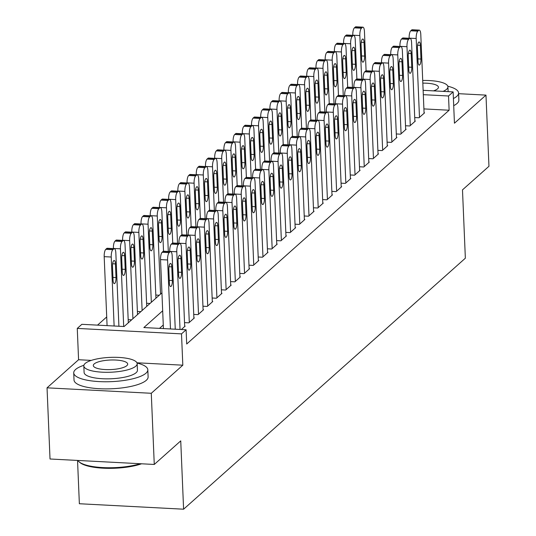 <?xml version="1.0" encoding="UTF-8"?>
<svg xmlns="http://www.w3.org/2000/svg" width="536" height="536" viewBox="0 0 536 536"><rect width="100%" height="100%" fill="white"/><g stroke="black" fill="none" stroke-linecap="round" stroke-linejoin="round"><path stroke-width="0.8" d="M77.546 460.437L79.362 503.74L183.6 509.2L465.355 258.198L462.488 189.871L488.959 166.287L485.978 95.113L458.608 93.686M183.6 509.2L180.739 440.873L154.268 464.457L50.022 458.997L47.041 387.83L151.279 393.283L182.816 365.19L181.503 333.874L77.264 328.414L81.867 324.314L124.124 326.525L161.926 292.85M91.267 360.4L78.578 359.73L47.041 387.83M78.578 359.73L77.264 328.414M106.718 316.944L97.525 325.138M154.268 464.457L151.279 393.283M414.723 117.552L419.025 117.773L424.552 112.855L424.077 112.828M405.511 125.752L409.819 125.973L415.346 121.056L414.864 121.029M396.305 133.953L400.613 134.181L406.134 129.256L405.658 129.23M387.099 142.154L391.407 142.382L396.928 137.457L396.452 137.437M377.887 150.361L382.195 150.583L387.722 145.665L387.247 145.638M368.681 158.562L372.989 158.79L378.517 153.866L378.034 153.839M359.475 166.763L363.783 166.991L369.304 162.066L368.828 162.046M350.269 174.97L354.577 175.192L360.098 170.274L359.623 170.247M341.057 183.171L345.365 183.392L350.892 178.475L350.41 178.448M331.851 191.372L336.159 191.6L341.687 186.675L341.204 186.649M322.645 199.573L326.953 199.801L332.474 194.876L331.998 194.856M313.439 207.78L317.748 208.001L323.268 203.084L322.793 203.057M304.227 215.981L308.535 216.209L314.062 211.285L313.58 211.258M295.021 224.182L299.329 224.41L304.857 219.485L304.374 219.465M285.815 232.383L290.123 232.611L295.644 227.693L295.169 227.666M276.61 240.59L280.911 240.811L286.438 235.894L285.963 235.867M267.397 248.791L271.705 249.019L277.233 244.094L276.75 244.068M258.191 256.992L262.499 257.22L268.027 252.295L267.544 252.275M248.985 265.199L253.294 265.421L258.814 260.503L258.339 260.476M239.773 273.4L244.081 273.628L249.609 268.704L249.133 268.677M230.567 281.601L234.875 281.829L240.403 276.904L239.92 276.884M221.361 289.802L225.669 290.03L231.19 285.112L230.715 285.085M212.155 298.009L216.464 298.23L221.984 293.313L221.509 293.286M202.943 306.21L207.251 306.438L212.779 301.513L212.296 301.487M193.737 314.411L198.045 314.639L203.573 309.714L203.09 309.694M184.531 322.618L188.84 322.84L194.36 317.922L193.885 317.895M181.335 329.526L185.155 326.123L184.679 326.096M131.628 319.845L128.184 319.664M140.834 311.644L137.39 311.463M150.04 303.443L146.596 303.262M159.252 295.236L155.809 295.055M162.683 310.786L143.849 327.563L186.106 329.774L186.702 344.005L449.121 110.228L423.909 108.909M163.279 325.017L159.5 328.38M423.132 90.323L453.128 91.897L454.441 123.213L485.978 95.113M453.128 91.897L448.525 95.998L423.313 94.678M449.121 110.228L448.525 95.998M186.106 329.774L181.503 333.874M182.816 365.19L136.935 362.785M170.468 328.957L167.58 259.98A5.929 1.836 93 0 1 169.182 252.644L170.1 251.82A5.929 1.836 93 0 1 170.649 251.592A5.929 1.836 93 0 1 172.183 255.873L175.259 329.205M170.649 251.592L163.607 251.223A5.929 1.836 -87 0 0 163.058 251.451L162.14 252.275A5.929 1.836 -87 0 0 160.532 259.612L163.426 328.588M168.833 269.487A4.744 1.467 -87 0 1 170.555 263.437A4.744 1.467 -87 0 1 171.781 266.861L172.358 280.529A4.744 1.467 -87 0 1 170.636 286.579A4.744 1.467 -87 0 1 169.41 283.155L168.833 269.487M114.121 326.002L111.233 257.025A5.929 1.836 93 0 1 112.835 249.696L113.753 248.871A5.929 1.836 93 0 1 114.302 248.644A5.929 1.836 93 0 1 115.836 252.925L118.912 326.257M107.079 325.633L104.185 256.657A5.929 1.836 -87 0 1 105.793 249.327L106.711 248.503A5.929 1.836 -87 0 1 107.26 248.275L114.302 248.644M112.486 266.539L113.062 280.201A4.744 1.467 93 0 0 114.289 283.631A4.744 1.467 93 0 0 116.011 277.581L115.434 263.913A4.744 1.467 93 0 0 114.208 260.483A4.744 1.467 93 0 0 112.486 266.539M141.544 463.794A36.187 10.063 177.6 0 1 106.925 468.323A36.187 10.063 177.6 0 1 79.924 462.541L79.04 461.798A37.078 10.311 -2.4 0 0 140.224 463.72M77.841 460.458A37.078 10.311 -2.4 0 0 79.04 461.798M83.891 365.291A37.078 10.311 -2.4 0 0 75.556 369.505A37.078 10.311 -2.4 0 0 73.727 372.902A37.078 10.311 -2.4 0 0 105.156 381.766A37.078 10.311 -2.4 0 0 145.986 373.197A37.078 10.311 -2.4 0 0 147.822 369.8A37.078 10.311 -2.4 0 0 137.049 363.06M73.727 372.902L74.022 380.024A37.078 10.311 -2.4 0 0 105.458 388.888A37.078 10.311 -2.4 0 0 146.288 380.312A37.078 10.311 -2.4 0 0 148.117 376.915L147.822 369.8M137.169 363.683L137.444 370.235A26.7 7.424 177.6 0 1 136.131 372.681A26.7 7.424 177.6 0 1 106.731 378.852A26.7 7.424 177.6 0 1 84.098 372.466L83.824 365.921A26.7 7.424 -2.4 0 0 106.456 372.306A26.7 7.424 -2.4 0 0 135.856 366.128A26.7 7.424 -2.4 0 0 137.169 363.683A26.7 7.424 -2.4 0 0 114.543 357.304A26.7 7.424 -2.4 0 0 85.144 363.475A26.7 7.424 -2.4 0 0 83.824 365.921M126.838 365.659A17.206 4.784 -2.4 0 0 127.689 364.085A17.206 4.784 -2.4 0 0 113.103 359.971A17.206 4.784 -2.4 0 0 94.155 363.951A17.206 4.784 -2.4 0 0 93.311 365.525A17.206 4.784 -2.4 0 0 107.89 369.639A17.206 4.784 -2.4 0 0 126.838 365.659M453.409 98.537A37.078 10.311 -2.4 0 0 456.746 96.353A37.078 10.311 -2.4 0 0 458.575 92.956A37.078 10.311 -2.4 0 0 447.808 86.222M453.704 105.652A37.078 10.311 -2.4 0 0 457.041 103.468A37.078 10.311 -2.4 0 0 458.876 100.078L458.575 92.956M443.125 91.368A26.7 7.424 -2.4 0 0 446.609 89.291A26.7 7.424 -2.4 0 0 447.928 86.845A26.7 7.424 -2.4 0 0 422.716 80.487M433.45 90.865A17.206 4.784 -2.4 0 0 437.597 88.815A17.206 4.784 -2.4 0 0 438.441 87.241A17.206 4.784 -2.4 0 0 422.83 83.134M180.042 329.452L176.786 251.773A5.929 1.836 93 0 1 178.388 244.443L179.312 243.619A5.929 1.836 93 0 1 179.862 243.391A5.929 1.836 93 0 1 181.389 247.672L184.692 326.531M179.862 243.391L172.813 243.022A5.929 1.836 -87 0 0 172.264 243.25L171.346 244.074A5.929 1.836 -87 0 0 169.745 251.404L169.751 251.545M178.046 261.287A4.744 1.467 -87 0 1 179.768 255.23A4.744 1.467 -87 0 1 180.994 258.66L181.563 272.328A4.744 1.467 -87 0 1 179.841 278.378A4.744 1.467 -87 0 1 178.615 274.948L178.046 261.287M189.302 322.431L185.992 243.572A5.929 1.836 93 0 1 187.593 236.235L188.518 235.418A5.929 1.836 93 0 1 189.067 235.183A5.929 1.836 93 0 1 190.595 239.471L193.905 318.33M189.067 235.183L182.026 234.815A5.929 1.836 -87 0 0 181.476 235.049L180.552 235.867A5.929 1.836 -87 0 0 178.95 243.203L178.957 243.344M187.252 253.079A4.744 1.467 -87 0 1 188.974 247.029A4.744 1.467 -87 0 1 190.2 250.459L190.769 264.121A4.744 1.467 -87 0 1 189.047 270.178A4.744 1.467 -87 0 1 187.821 266.747L187.252 253.079M198.508 314.23L195.198 235.371A5.929 1.836 93 0 1 196.806 228.035L197.724 227.217A5.929 1.836 93 0 1 198.273 226.983A5.929 1.836 93 0 1 199.807 231.271L203.111 310.13M198.273 226.983L191.231 226.614A5.929 1.836 -87 0 0 190.682 226.849L189.757 227.666A5.929 1.836 -87 0 0 188.156 235.003L188.163 235.137M196.457 244.878A4.744 1.467 -87 0 1 198.179 238.828A4.744 1.467 -87 0 1 199.405 242.252L199.982 255.92A4.744 1.467 -87 0 1 198.26 261.97A4.744 1.467 -87 0 1 197.034 258.546L196.457 244.878M207.713 306.023L204.41 227.164A5.929 1.836 93 0 1 206.012 219.834L206.93 219.01A5.929 1.836 93 0 1 207.479 218.782A5.929 1.836 93 0 1 209.013 223.063L212.316 301.922M207.479 218.782L200.437 218.413A5.929 1.836 -87 0 0 199.888 218.641L198.97 219.465A5.929 1.836 -87 0 0 197.362 226.795L197.369 226.936M205.67 236.678A4.744 1.467 -87 0 1 207.385 230.627A4.744 1.467 -87 0 1 208.611 234.051L209.187 247.719A4.744 1.467 -87 0 1 207.465 253.769A4.744 1.467 -87 0 1 206.239 250.339L205.67 236.678M123.695 326.504L120.439 248.825A5.929 1.836 93 0 1 122.041 241.488L122.965 240.671A5.929 1.836 93 0 1 123.514 240.436A5.929 1.836 93 0 1 125.042 244.724L128.312 322.799M113.404 248.597L113.398 248.456A5.929 1.836 -87 0 1 114.999 241.12L115.917 240.302A5.929 1.836 -87 0 1 116.466 240.068L123.514 240.436M121.699 258.332L122.268 272A4.744 1.467 93 0 0 123.494 275.43A4.744 1.467 93 0 0 125.216 269.374L124.647 255.712A4.744 1.467 93 0 0 123.421 252.282A4.744 1.467 93 0 0 121.699 258.332M132.921 318.692L129.645 240.624A5.929 1.836 93 0 1 131.246 233.287L132.171 232.47A5.929 1.836 93 0 1 132.72 232.235A5.929 1.836 93 0 1 134.248 236.523L137.524 314.592M122.61 240.389L122.603 240.255A5.929 1.836 -87 0 1 124.205 232.919L125.129 232.101A5.929 1.836 -87 0 1 125.679 231.867L132.72 232.235M130.905 250.131L131.474 263.799A4.744 1.467 93 0 0 132.7 267.223A4.744 1.467 93 0 0 134.422 261.173L133.853 247.505A4.744 1.467 93 0 0 132.626 244.081A4.744 1.467 93 0 0 130.905 250.131M142.127 310.491L138.851 232.416A5.929 1.836 93 0 1 140.459 225.087L141.377 224.262A5.929 1.836 93 0 1 141.926 224.035A5.929 1.836 93 0 1 143.46 228.316L146.73 306.391M131.816 232.189L131.809 232.048A5.929 1.836 -87 0 1 133.41 224.718L134.335 223.894A5.929 1.836 -87 0 1 134.884 223.666L141.926 224.035M140.11 241.93L140.687 255.592A4.744 1.467 93 0 0 141.913 259.022A4.744 1.467 93 0 0 143.635 252.972L143.058 239.304A4.744 1.467 93 0 0 141.832 235.88A4.744 1.467 93 0 0 140.11 241.93M151.333 302.291L148.063 224.215A5.929 1.836 93 0 1 149.665 216.879L150.583 216.062A5.929 1.836 93 0 1 151.132 215.834A5.929 1.836 93 0 1 152.666 220.115L155.936 298.19M141.022 223.988L141.022 223.847A5.929 1.836 -87 0 1 142.623 216.511L143.541 215.693A5.929 1.836 -87 0 1 144.09 215.465L151.132 215.834M149.323 233.73L149.892 247.391A4.744 1.467 93 0 0 151.119 250.821A4.744 1.467 93 0 0 152.84 244.764L152.264 231.103A4.744 1.467 93 0 0 151.038 227.673A4.744 1.467 93 0 0 149.323 233.73M216.919 297.822L213.616 218.963A5.929 1.836 93 0 1 215.217 211.626L216.142 210.809A5.929 1.836 93 0 1 216.691 210.581A5.929 1.836 93 0 1 218.219 214.862L221.522 293.721M216.691 210.581L209.643 210.213A5.929 1.836 -87 0 0 209.094 210.44L208.176 211.258A5.929 1.836 -87 0 0 206.574 218.594L206.581 218.735M214.876 228.477A4.744 1.467 -87 0 1 216.598 222.42A4.744 1.467 -87 0 1 217.824 225.85L218.393 239.512A4.744 1.467 -87 0 1 216.671 245.568A4.744 1.467 -87 0 1 215.445 242.138L214.876 228.477M160.539 294.09L157.269 216.015A5.929 1.836 93 0 1 158.87 208.678L159.795 207.861A5.929 1.836 93 0 1 160.344 207.626A5.929 1.836 93 0 1 161.872 211.914L163.52 251.223M150.234 215.78L150.227 215.646A5.929 1.836 -87 0 1 151.829 208.31L152.747 207.492A5.929 1.836 -87 0 1 153.296 207.258L160.344 207.626M158.529 225.522L159.098 239.19A4.744 1.467 93 0 0 160.324 242.614A4.744 1.467 93 0 0 162.046 236.564L161.477 222.902A4.744 1.467 93 0 0 160.251 219.472A4.744 1.467 93 0 0 158.529 225.522M226.132 289.621L222.822 210.762A5.929 1.836 93 0 1 224.43 203.425L225.348 202.608A5.929 1.836 93 0 1 225.897 202.374A5.929 1.836 93 0 1 227.425 206.662L230.735 285.521M225.897 202.374L218.856 202.005A5.929 1.836 -87 0 0 218.306 202.24L217.382 203.057A5.929 1.836 -87 0 0 215.78 210.393L215.787 210.534M224.082 220.269A4.744 1.467 -87 0 1 225.803 214.219A4.744 1.467 -87 0 1 227.03 217.65L227.599 231.311A4.744 1.467 -87 0 1 225.877 237.361A4.744 1.467 -87 0 1 224.658 233.937L224.082 220.269M235.338 281.42L232.034 202.561A5.929 1.836 93 0 1 233.636 195.225L234.554 194.4A5.929 1.836 93 0 1 235.103 194.173A5.929 1.836 93 0 1 236.637 198.454L239.94 277.313M235.103 194.173L228.061 193.804A5.929 1.836 -87 0 0 227.512 194.032L226.594 194.856A5.929 1.836 -87 0 0 224.986 202.193L224.993 202.327M233.287 212.068A4.744 1.467 -87 0 1 235.009 206.018A4.744 1.467 -87 0 1 236.235 209.442L236.811 223.11A4.744 1.467 -87 0 1 235.09 229.16A4.744 1.467 -87 0 1 233.864 225.736L233.287 212.068M244.543 273.213L241.24 194.354A5.929 1.836 93 0 1 242.841 187.024L243.759 186.2A5.929 1.836 93 0 1 244.309 185.972A5.929 1.836 93 0 1 245.843 190.253L249.146 269.112M244.309 185.972L237.267 185.603A5.929 1.836 -87 0 0 236.718 185.831L235.8 186.655A5.929 1.836 -87 0 0 234.199 193.985L234.199 194.126M242.5 203.868A4.744 1.467 -87 0 1 244.222 197.811A4.744 1.467 -87 0 1 245.441 201.241L246.017 214.909A4.744 1.467 -87 0 1 244.295 220.959A4.744 1.467 -87 0 1 243.069 217.529L242.5 203.868M253.749 265.012L250.446 186.153A5.929 1.836 93 0 1 252.047 178.816L252.972 177.999A5.929 1.836 93 0 1 253.521 177.764A5.929 1.836 93 0 1 255.049 182.052L258.359 260.911M253.521 177.764L246.473 177.396A5.929 1.836 -87 0 0 245.924 177.63L245.006 178.448A5.929 1.836 -87 0 0 243.404 185.784L243.411 185.925M251.706 195.667A4.744 1.467 -87 0 1 253.428 189.61A4.744 1.467 -87 0 1 254.654 193.04L255.223 206.702A4.744 1.467 -87 0 1 253.501 212.759A4.744 1.467 -87 0 1 252.275 209.328L251.706 195.667M262.962 256.811L259.652 177.952A5.929 1.836 93 0 1 261.26 170.616L262.178 169.798A5.929 1.836 93 0 1 262.727 169.564A5.929 1.836 93 0 1 264.255 173.852L267.565 252.711M262.727 169.564L255.685 169.195A5.929 1.836 -87 0 0 255.136 169.43L254.211 170.247A5.929 1.836 -87 0 0 252.61 177.584L252.617 177.718M260.911 187.459A4.744 1.467 -87 0 1 262.633 181.409A4.744 1.467 -87 0 1 263.859 184.833L264.429 198.501A4.744 1.467 -87 0 1 262.707 204.551A4.744 1.467 -87 0 1 261.488 201.127L260.911 187.459M168.304 251.471L166.475 207.814A5.929 1.836 93 0 1 168.083 200.477L169.001 199.653A5.929 1.836 93 0 1 169.55 199.425A5.929 1.836 93 0 1 171.078 203.707L172.726 243.022M159.44 207.579L159.433 207.445A5.929 1.836 -87 0 1 161.035 200.109L161.959 199.285A5.929 1.836 -87 0 1 162.509 199.057L169.55 199.425M167.734 217.321L168.311 230.989A4.744 1.467 93 0 0 169.53 234.413A4.744 1.467 93 0 0 171.252 228.363L170.683 214.695A4.744 1.467 93 0 0 169.456 211.271A4.744 1.467 93 0 0 167.734 217.321M177.517 243.264L175.687 199.606A5.929 1.836 93 0 1 177.289 192.277L178.207 191.453A5.929 1.836 93 0 1 178.756 191.225A5.929 1.836 93 0 1 180.29 195.506L181.939 234.822M168.646 199.379L168.639 199.238A5.929 1.836 -87 0 1 170.247 191.908L171.165 191.084A5.929 1.836 -87 0 1 171.714 190.856L178.756 191.225M176.94 209.12L177.517 222.782A4.744 1.467 93 0 0 178.743 226.212A4.744 1.467 93 0 0 180.465 220.162L179.888 206.494A4.744 1.467 93 0 0 178.662 203.064A4.744 1.467 93 0 0 176.94 209.12M186.722 235.063L184.893 191.406A5.929 1.836 93 0 1 186.495 184.069L187.412 183.252A5.929 1.836 93 0 1 187.962 183.017A5.929 1.836 93 0 1 189.496 187.305L191.144 226.614M177.852 191.178L177.852 191.037A5.929 1.836 -87 0 1 179.453 183.701L180.371 182.883A5.929 1.836 -87 0 1 180.92 182.649L187.962 183.017M186.153 200.913L186.722 214.581A4.744 1.467 93 0 0 187.948 218.011A4.744 1.467 93 0 0 189.67 211.955L189.094 198.293A4.744 1.467 93 0 0 187.875 194.863A4.744 1.467 93 0 0 186.153 200.913M195.928 226.862L194.099 183.205A5.929 1.836 93 0 1 195.7 175.868L196.625 175.051A5.929 1.836 93 0 1 197.174 174.816A5.929 1.836 93 0 1 198.702 179.104L200.35 218.413M187.064 182.97L187.057 182.836A5.929 1.836 -87 0 1 188.659 175.5L189.577 174.682A5.929 1.836 -87 0 1 190.126 174.448L197.174 174.816M195.359 192.712L195.928 206.38A4.744 1.467 93 0 0 197.154 209.804A4.744 1.467 93 0 0 198.876 203.754L198.307 190.086A4.744 1.467 93 0 0 197.081 186.662A4.744 1.467 93 0 0 195.359 192.712M205.134 218.661L203.305 174.997A5.929 1.836 93 0 1 204.913 167.668L205.831 166.843A5.929 1.836 93 0 1 206.38 166.616A5.929 1.836 93 0 1 207.908 170.897L209.556 210.213M196.27 174.77L196.263 174.629A5.929 1.836 -87 0 1 197.864 167.299L198.789 166.475A5.929 1.836 -87 0 1 199.338 166.247L206.38 166.616M204.564 184.511L205.141 198.173A4.744 1.467 93 0 0 206.36 201.603A4.744 1.467 93 0 0 208.082 195.553L207.512 181.885A4.744 1.467 93 0 0 206.286 178.461A4.744 1.467 93 0 0 204.564 184.511M272.167 248.604L268.864 169.745A5.929 1.836 93 0 1 270.466 162.415L271.384 161.591A5.929 1.836 93 0 1 271.933 161.363A5.929 1.836 93 0 1 273.467 165.644L276.77 244.503M271.933 161.363L264.891 160.994A5.929 1.836 -87 0 0 264.342 161.222L263.424 162.046A5.929 1.836 -87 0 0 261.816 169.376L261.823 169.517M270.117 179.259A4.744 1.467 -87 0 1 271.839 173.208A4.744 1.467 -87 0 1 273.065 176.632L273.641 190.3A4.744 1.467 -87 0 1 271.92 196.35A4.744 1.467 -87 0 1 270.693 192.927L270.117 179.259M214.346 210.454L212.517 166.797A5.929 1.836 93 0 1 214.119 159.46L215.037 158.643A5.929 1.836 93 0 1 215.586 158.415A5.929 1.836 93 0 1 217.12 162.696L218.768 202.012M205.476 166.569L205.469 166.428A5.929 1.836 -87 0 1 207.077 159.091L207.995 158.274A5.929 1.836 -87 0 1 208.544 158.046L215.586 158.415M213.77 176.31L214.346 189.972A4.744 1.467 93 0 0 215.573 193.402A4.744 1.467 93 0 0 217.294 187.345L216.718 173.684A4.744 1.467 93 0 0 215.492 170.254A4.744 1.467 93 0 0 213.77 176.31M281.373 240.403L278.07 161.544A5.929 1.836 93 0 1 279.671 154.207L280.596 153.39A5.929 1.836 93 0 1 281.139 153.162A5.929 1.836 93 0 1 282.673 157.443L285.976 236.302M281.139 153.162L274.097 152.794A5.929 1.836 -87 0 0 273.548 153.021L272.63 153.839A5.929 1.836 -87 0 0 271.028 161.175L271.028 161.316M279.33 171.058A4.744 1.467 -87 0 1 281.052 165.001A4.744 1.467 -87 0 1 282.271 168.431L282.847 182.093A4.744 1.467 -87 0 1 281.125 188.149A4.744 1.467 -87 0 1 279.899 184.719L279.33 171.058M223.552 202.253L221.723 158.596A5.929 1.836 93 0 1 223.324 151.259L224.249 150.442A5.929 1.836 93 0 1 224.792 150.207A5.929 1.836 93 0 1 226.326 154.495L227.974 193.804M214.688 158.368L214.681 158.227A5.929 1.836 -87 0 1 216.283 150.891L217.201 150.073A5.929 1.836 -87 0 1 217.75 149.839L224.792 150.207M222.983 168.103L223.552 181.771A4.744 1.467 93 0 0 224.778 185.195A4.744 1.467 93 0 0 226.5 179.145L225.924 165.483A4.744 1.467 93 0 0 224.705 162.053A4.744 1.467 93 0 0 222.983 168.103M290.579 232.202L287.276 153.343A5.929 1.836 93 0 1 288.877 146.006L289.802 145.189A5.929 1.836 93 0 1 290.351 144.954A5.929 1.836 93 0 1 291.879 149.243L295.189 228.102M290.351 144.954L283.303 144.586A5.929 1.836 -87 0 0 282.76 144.821L281.836 145.638A5.929 1.836 -87 0 0 280.234 152.974L280.241 153.115M288.536 162.85A4.744 1.467 -87 0 1 290.257 156.8A4.744 1.467 -87 0 1 291.484 160.231L292.053 173.892A4.744 1.467 -87 0 1 290.331 179.942A4.744 1.467 -87 0 1 289.105 176.518L288.536 162.85M232.758 194.052L230.929 150.395A5.929 1.836 93 0 1 232.53 143.058L233.455 142.234A5.929 1.836 93 0 1 234.004 142.006A5.929 1.836 93 0 1 235.532 146.288L237.18 185.603M223.894 150.16L223.887 150.026A5.929 1.836 -87 0 1 225.489 142.69L226.413 141.866A5.929 1.836 -87 0 1 226.956 141.638L234.004 142.006M232.189 159.902L232.758 173.57A4.744 1.467 93 0 0 233.984 176.994A4.744 1.467 93 0 0 235.706 170.944L235.137 157.276A4.744 1.467 93 0 0 233.91 153.852A4.744 1.467 93 0 0 232.189 159.902M299.791 224.001L296.482 145.142A5.929 1.836 93 0 1 298.09 137.806L299.008 136.982A5.929 1.836 93 0 1 299.557 136.754A5.929 1.836 93 0 1 301.091 141.035L304.394 219.901M299.557 136.754L292.515 136.385A5.929 1.836 -87 0 0 291.966 136.613L291.041 137.437A5.929 1.836 -87 0 0 289.44 144.774L289.447 144.908M297.741 154.649A4.744 1.467 -87 0 1 299.463 148.599A4.744 1.467 -87 0 1 300.689 152.023L301.259 165.691A4.744 1.467 -87 0 1 299.544 171.741A4.744 1.467 -87 0 1 298.317 168.317L297.741 154.649M241.97 185.845L240.135 142.187A5.929 1.836 93 0 1 241.743 134.858L242.661 134.034A5.929 1.836 93 0 1 243.21 133.806A5.929 1.836 93 0 1 244.744 138.087L246.386 177.403M233.1 141.96L233.093 141.819A5.929 1.836 -87 0 1 234.694 134.489L235.619 133.665A5.929 1.836 -87 0 1 236.168 133.437L243.21 133.806M241.394 151.701L241.97 165.363A4.744 1.467 93 0 0 243.197 168.793A4.744 1.467 93 0 0 244.912 162.743L244.342 149.075A4.744 1.467 93 0 0 243.116 145.645A4.744 1.467 93 0 0 241.394 151.701M308.997 215.794L305.694 136.935A5.929 1.836 93 0 1 307.296 129.605L308.213 128.781A5.929 1.836 93 0 1 308.763 128.553A5.929 1.836 93 0 1 310.297 132.834L313.6 211.693M308.763 128.553L301.721 128.184A5.929 1.836 -87 0 0 301.172 128.412L300.254 129.236A5.929 1.836 -87 0 0 298.646 136.566L298.653 136.707M306.947 146.449A4.744 1.467 -87 0 1 308.669 140.399A4.744 1.467 -87 0 1 309.895 143.822L310.471 157.49A4.744 1.467 -87 0 1 308.749 163.54A4.744 1.467 -87 0 1 307.523 160.11L306.947 146.449M251.176 177.644L249.347 133.987A5.929 1.836 93 0 1 250.949 126.65L251.866 125.833A5.929 1.836 93 0 1 252.416 125.598A5.929 1.836 93 0 1 253.95 129.886L255.598 169.195M242.305 133.759L242.299 133.618A5.929 1.836 -87 0 1 243.907 126.282L244.825 125.464A5.929 1.836 -87 0 1 245.374 125.23L252.416 125.598M250.6 143.494L251.176 157.162A4.744 1.467 93 0 0 252.402 160.592A4.744 1.467 93 0 0 254.124 154.536L253.548 140.874A4.744 1.467 93 0 0 252.322 137.444A4.744 1.467 93 0 0 250.6 143.494M318.203 207.593L314.9 128.734A5.929 1.836 93 0 1 316.501 121.397L317.426 120.58A5.929 1.836 93 0 1 317.975 120.345A5.929 1.836 93 0 1 319.503 124.633L322.806 203.492M317.975 120.345L310.927 119.977A5.929 1.836 -87 0 0 310.377 120.211L309.46 121.029A5.929 1.836 -87 0 0 307.858 128.365L307.865 128.506M316.16 138.248A4.744 1.467 -87 0 1 317.882 132.191A4.744 1.467 -87 0 1 319.108 135.621L319.677 149.283A4.744 1.467 -87 0 1 317.955 155.34A4.744 1.467 -87 0 1 316.729 151.909L316.16 138.248M260.382 169.443L258.553 125.786A5.929 1.836 93 0 1 260.154 118.449L261.079 117.632A5.929 1.836 93 0 1 261.628 117.397A5.929 1.836 93 0 1 263.156 121.685L264.804 160.994M251.518 125.551L251.511 125.417A5.929 1.836 -87 0 1 253.113 118.081L254.03 117.263A5.929 1.836 -87 0 1 254.58 117.029L261.628 117.397M259.813 135.293L260.382 148.961A4.744 1.467 93 0 0 261.608 152.385A4.744 1.467 93 0 0 263.33 146.335L262.761 132.667A4.744 1.467 93 0 0 261.535 129.243A4.744 1.467 93 0 0 259.813 135.293M327.416 199.392L324.106 120.533A5.929 1.836 93 0 1 325.707 113.197L326.632 112.379A5.929 1.836 93 0 1 327.181 112.145A5.929 1.836 93 0 1 328.709 116.433L332.019 195.292M327.181 112.145L320.139 111.776A5.929 1.836 -87 0 0 319.59 112.011L318.665 112.828A5.929 1.836 -87 0 0 317.064 120.165L317.071 120.299M325.365 130.04A4.744 1.467 -87 0 1 327.087 123.99A4.744 1.467 -87 0 1 328.313 127.414L328.883 141.082A4.744 1.467 -87 0 1 327.161 147.132A4.744 1.467 -87 0 1 325.935 143.708L325.365 130.04M336.621 191.191L333.312 112.326A5.929 1.836 93 0 1 334.92 104.996L335.838 104.172A5.929 1.836 93 0 1 336.387 103.944A5.929 1.836 93 0 1 337.921 108.225L341.224 187.084M336.387 103.944L329.345 103.575A5.929 1.836 -87 0 0 328.796 103.803L327.871 104.627A5.929 1.836 -87 0 0 326.27 111.957L326.277 112.098M334.571 121.84A4.744 1.467 -87 0 1 336.293 115.789A4.744 1.467 -87 0 1 337.519 119.213L338.095 132.881A4.744 1.467 -87 0 1 336.374 138.931A4.744 1.467 -87 0 1 335.147 135.508L334.571 121.84M345.827 182.984L342.524 104.125A5.929 1.836 93 0 1 344.125 96.795L345.043 95.971A5.929 1.836 93 0 1 345.593 95.743A5.929 1.836 93 0 1 347.127 100.024L350.43 178.883M345.593 95.743L338.551 95.374A5.929 1.836 -87 0 0 338.002 95.602L337.084 96.42A5.929 1.836 -87 0 0 335.476 103.756L335.482 103.897M343.784 113.639A4.744 1.467 -87 0 1 345.499 107.582A4.744 1.467 -87 0 1 346.725 111.012L347.301 124.674A4.744 1.467 -87 0 1 345.579 130.73A4.744 1.467 -87 0 1 344.353 127.3L343.784 113.639M355.033 174.783L351.73 95.924A5.929 1.836 93 0 1 353.331 88.587L354.256 87.77A5.929 1.836 93 0 1 354.805 87.536A5.929 1.836 93 0 1 356.333 91.824L359.636 170.683M354.805 87.536L347.757 87.167A5.929 1.836 -87 0 0 347.207 87.401L346.29 88.219A5.929 1.836 -87 0 0 344.688 95.555L344.695 95.696M352.99 105.431A4.744 1.467 -87 0 1 354.711 99.381A4.744 1.467 -87 0 1 355.938 102.811L356.507 116.473A4.744 1.467 -87 0 1 354.785 122.53A4.744 1.467 -87 0 1 353.559 119.099L352.99 105.431M364.245 166.582L360.936 87.723A5.929 1.836 93 0 1 362.544 80.387L363.462 79.569A5.929 1.836 93 0 1 364.011 79.335A5.929 1.836 93 0 1 365.539 83.616L368.848 162.482M364.011 79.335L356.969 78.966A5.929 1.836 -87 0 0 356.42 79.194L355.495 80.018A5.929 1.836 -87 0 0 353.894 87.355L353.901 87.489M362.195 97.23A4.744 1.467 -87 0 1 363.917 91.18A4.744 1.467 -87 0 1 365.143 94.604L365.713 108.272A4.744 1.467 -87 0 1 363.991 114.322A4.744 1.467 -87 0 1 362.772 110.898L362.195 97.23M373.451 158.375L370.148 79.516A5.929 1.836 93 0 1 371.75 72.186L372.667 71.362A5.929 1.836 93 0 1 373.217 71.134A5.929 1.836 93 0 1 374.751 75.415L378.054 154.274M373.217 71.134L366.175 70.765A5.929 1.836 -87 0 0 365.626 70.993L364.708 71.817A5.929 1.836 -87 0 0 363.1 79.147L363.107 79.288M371.401 89.03A4.744 1.467 -87 0 1 373.123 82.98A4.744 1.467 -87 0 1 374.349 86.403L374.925 100.071A4.744 1.467 -87 0 1 373.203 106.121A4.744 1.467 -87 0 1 371.977 102.691L371.401 89.03M382.657 150.174L379.354 71.315A5.929 1.836 93 0 1 380.955 63.978L381.873 63.161A5.929 1.836 93 0 1 382.423 62.926A5.929 1.836 93 0 1 383.957 67.214L387.26 146.073M382.423 62.926L375.381 62.558A5.929 1.836 -87 0 0 374.832 62.792L373.914 63.61A5.929 1.836 -87 0 0 372.312 70.946L372.312 71.087M380.614 80.829A4.744 1.467 -87 0 1 382.336 74.772A4.744 1.467 -87 0 1 383.555 78.202L384.131 91.864A4.744 1.467 -87 0 1 382.409 97.921A4.744 1.467 -87 0 1 381.183 94.49L380.614 80.829M391.863 141.973L388.56 63.114A5.929 1.836 93 0 1 390.161 55.778L391.086 54.96A5.929 1.836 93 0 1 391.635 54.726A5.929 1.836 93 0 1 393.163 59.014L396.473 137.873M391.635 54.726L384.587 54.357A5.929 1.836 -87 0 0 384.037 54.592L383.119 55.409A5.929 1.836 -87 0 0 381.518 62.746L381.525 62.88M389.819 72.621A4.744 1.467 -87 0 1 391.541 66.571A4.744 1.467 -87 0 1 392.767 69.995L393.337 83.663A4.744 1.467 -87 0 1 391.615 89.713A4.744 1.467 -87 0 1 390.389 86.289L389.819 72.621M401.075 133.772L397.766 54.907A5.929 1.836 93 0 1 399.374 47.577L400.292 46.753A5.929 1.836 93 0 1 400.841 46.525A5.929 1.836 93 0 1 402.368 50.806L405.678 129.665M400.841 46.525L393.799 46.156A5.929 1.836 -87 0 0 393.25 46.384L392.325 47.208A5.929 1.836 -87 0 0 390.724 54.538L390.731 54.679M399.025 64.421A4.744 1.467 -87 0 1 400.747 58.37A4.744 1.467 -87 0 1 401.973 61.794L402.543 75.462A4.744 1.467 -87 0 1 400.821 81.512A4.744 1.467 -87 0 1 399.601 78.088L399.025 64.421M410.281 125.565L406.978 46.706A5.929 1.836 93 0 1 408.579 39.376L409.497 38.552A5.929 1.836 93 0 1 410.047 38.324A5.929 1.836 93 0 1 411.581 42.605L414.884 121.464M410.047 38.324L403.005 37.956A5.929 1.836 -87 0 0 402.456 38.183L401.538 39.001A5.929 1.836 -87 0 0 399.93 46.337L399.936 46.478M408.231 56.22A4.744 1.467 -87 0 1 409.953 50.163A4.744 1.467 -87 0 1 411.179 53.593L411.755 67.261A4.744 1.467 -87 0 1 410.033 73.311A4.744 1.467 -87 0 1 408.807 69.881L408.231 56.22M419.487 117.364L416.184 38.505A5.929 1.836 93 0 1 417.785 31.168L418.71 30.351A5.929 1.836 93 0 1 419.252 30.117A5.929 1.836 93 0 1 420.787 34.405L424.09 113.264M419.252 30.117L412.211 29.748A5.929 1.836 -87 0 0 411.661 29.983L410.743 30.8A5.929 1.836 -87 0 0 409.142 38.136L409.142 38.277M417.443 48.012A4.744 1.467 -87 0 1 419.165 41.962A4.744 1.467 -87 0 1 420.385 45.393L420.961 59.054A4.744 1.467 -87 0 1 419.239 65.111A4.744 1.467 -87 0 1 418.013 61.68L417.443 48.012M269.588 161.242L267.759 117.578A5.929 1.836 93 0 1 269.36 110.249L270.285 109.424A5.929 1.836 93 0 1 270.834 109.197A5.929 1.836 93 0 1 272.362 113.478L274.01 152.794M260.724 117.351L260.717 117.21A5.929 1.836 -87 0 1 262.318 109.88L263.243 109.056A5.929 1.836 -87 0 1 263.792 108.828L270.834 109.197M269.018 127.092L269.588 140.76A4.744 1.467 93 0 0 270.814 144.184A4.744 1.467 93 0 0 272.536 138.134L271.966 124.466A4.744 1.467 93 0 0 270.74 121.042A4.744 1.467 93 0 0 269.018 127.092M278.8 153.035L276.965 109.378A5.929 1.836 93 0 1 278.573 102.041L279.49 101.224A5.929 1.836 93 0 1 280.04 100.996A5.929 1.836 93 0 1 281.574 105.277L283.222 144.593M269.93 109.15L269.923 109.009A5.929 1.836 -87 0 1 271.524 101.672L272.449 100.855A5.929 1.836 -87 0 1 272.998 100.627L280.04 100.996M278.224 118.891L278.8 132.553A4.744 1.467 93 0 0 280.026 135.983A4.744 1.467 93 0 0 281.748 129.926L281.172 116.265A4.744 1.467 93 0 0 279.946 112.835A4.744 1.467 93 0 0 278.224 118.891M288.006 144.834L286.177 101.177A5.929 1.836 93 0 1 287.778 93.84L288.696 93.023A5.929 1.836 93 0 1 289.246 92.788A5.929 1.836 93 0 1 290.78 97.076L292.428 136.385M279.135 100.949L279.129 100.808A5.929 1.836 -87 0 1 280.737 93.472L281.655 92.654A5.929 1.836 -87 0 1 282.204 92.42L289.246 92.788M287.437 110.684L288.006 124.352A4.744 1.467 93 0 0 289.232 127.776A4.744 1.467 93 0 0 290.954 121.726L290.378 108.064A4.744 1.467 93 0 0 289.152 104.634A4.744 1.467 93 0 0 287.437 110.684M297.212 136.633L295.383 92.976A5.929 1.836 93 0 1 296.984 85.639L297.909 84.815A5.929 1.836 93 0 1 298.458 84.588A5.929 1.836 93 0 1 299.986 88.869L301.634 128.184M288.348 92.741L288.341 92.607A5.929 1.836 -87 0 1 289.942 85.271L290.86 84.447A5.929 1.836 -87 0 1 291.41 84.219L298.458 84.588M296.643 102.483L297.212 116.151A4.744 1.467 93 0 0 298.438 119.575A4.744 1.467 93 0 0 300.16 113.525L299.591 99.857A4.744 1.467 93 0 0 298.364 96.433A4.744 1.467 93 0 0 296.643 102.483M306.418 128.426L304.589 84.768A5.929 1.836 93 0 1 306.197 77.439L307.115 76.615A5.929 1.836 93 0 1 307.664 76.387A5.929 1.836 93 0 1 309.192 80.668L310.84 119.984M297.554 84.541L297.547 84.4A5.929 1.836 -87 0 1 299.148 77.07L300.073 76.246A5.929 1.836 -87 0 1 300.622 76.018L307.664 76.387M305.848 94.282L306.425 107.944A4.744 1.467 93 0 0 307.644 111.374A4.744 1.467 93 0 0 309.366 105.324L308.796 91.656A4.744 1.467 93 0 0 307.57 88.226A4.744 1.467 93 0 0 305.848 94.282M315.63 120.225L313.801 76.568A5.929 1.836 93 0 1 315.403 69.231L316.32 68.414A5.929 1.836 93 0 1 316.87 68.179A5.929 1.836 93 0 1 318.404 72.467L320.052 111.776M306.76 76.34L306.753 76.199A5.929 1.836 -87 0 1 308.361 68.863L309.279 68.045A5.929 1.836 -87 0 1 309.828 67.811L316.87 68.179M315.054 86.082L315.63 99.743A4.744 1.467 93 0 0 316.856 103.173A4.744 1.467 93 0 0 318.578 97.117L318.002 83.455A4.744 1.467 93 0 0 316.776 80.025A4.744 1.467 93 0 0 315.054 86.082M324.836 112.024L323.007 68.367A5.929 1.836 93 0 1 324.608 61.03L325.526 60.213A5.929 1.836 93 0 1 326.076 59.978A5.929 1.836 93 0 1 327.61 64.266L329.258 103.575M315.965 68.132L315.965 67.998A5.929 1.836 -87 0 1 317.567 60.662L318.485 59.844A5.929 1.836 -87 0 1 319.034 59.61L326.076 59.978M324.267 77.874L324.836 91.542A4.744 1.467 93 0 0 326.062 94.966A4.744 1.467 93 0 0 327.784 88.916L327.208 75.248A4.744 1.467 93 0 0 325.989 71.824A4.744 1.467 93 0 0 324.267 77.874M334.042 103.823L332.213 60.159A5.929 1.836 93 0 1 333.814 52.829L334.739 52.005A5.929 1.836 93 0 1 335.288 51.778A5.929 1.836 93 0 1 336.816 56.059L338.464 95.374M325.178 59.932L325.171 59.791A5.929 1.836 -87 0 1 326.772 52.461L327.69 51.637A5.929 1.836 -87 0 1 328.24 51.409L335.288 51.778M333.472 69.673L334.042 83.341A4.744 1.467 93 0 0 335.268 86.765A4.744 1.467 93 0 0 336.99 80.715L336.42 67.047A4.744 1.467 93 0 0 335.194 63.623A4.744 1.467 93 0 0 333.472 69.673M343.248 95.616L341.419 51.959A5.929 1.836 93 0 1 343.027 44.622L343.945 43.805A5.929 1.836 93 0 1 344.494 43.577A5.929 1.836 93 0 1 346.022 47.858L347.67 87.174M334.384 51.731L334.377 51.59A5.929 1.836 -87 0 1 335.978 44.254L336.903 43.436A5.929 1.836 -87 0 1 337.452 43.208L344.494 43.577M342.678 61.473L343.254 75.134A4.744 1.467 93 0 0 344.474 78.564A4.744 1.467 93 0 0 346.196 72.507L345.626 58.846A4.744 1.467 93 0 0 344.4 55.416A4.744 1.467 93 0 0 342.678 61.473M352.46 87.415L350.631 43.758A5.929 1.836 93 0 1 352.232 36.421L353.15 35.604A5.929 1.836 93 0 1 353.7 35.369A5.929 1.836 93 0 1 355.234 39.657L356.882 78.966M343.589 43.53L343.583 43.389A5.929 1.836 -87 0 1 345.191 36.053L346.109 35.235A5.929 1.836 -87 0 1 346.658 35.001L353.7 35.369M351.884 53.265L352.46 66.933A4.744 1.467 93 0 0 353.686 70.357A4.744 1.467 93 0 0 355.408 64.307L354.832 50.645A4.744 1.467 93 0 0 353.606 47.215A4.744 1.467 93 0 0 351.884 53.265M361.666 79.214L359.837 35.557A5.929 1.836 93 0 1 361.438 28.22L362.363 27.396A5.929 1.836 93 0 1 362.906 27.168A5.929 1.836 93 0 1 364.44 31.45L366.088 70.765M352.795 35.322L352.795 35.188A5.929 1.836 -87 0 1 354.397 27.852L355.314 27.028A5.929 1.836 -87 0 1 355.864 26.8L362.906 27.168M361.097 45.064L361.666 58.732A4.744 1.467 93 0 0 362.892 62.156A4.744 1.467 93 0 0 364.614 56.106L364.038 42.438A4.744 1.467 93 0 0 362.818 39.014A4.744 1.467 93 0 0 361.097 45.064M160.532 259.612L167.58 259.98M162.14 252.275L169.182 252.644M163.058 251.451L170.1 251.82M171.781 266.861L168.981 266.714M172.358 280.529L169.296 280.368M111.233 257.025L104.185 256.657M113.753 248.871L106.711 248.503M112.835 249.696L105.793 249.327M112.634 263.766L115.434 263.913M112.949 277.42L116.011 277.581M169.745 251.404L176.786 251.773M171.346 244.074L178.388 244.443M172.264 243.25L179.312 243.619M180.994 258.66L178.186 258.513M181.563 272.328L178.501 272.167M178.95 243.203L185.992 243.572M180.552 235.867L187.593 236.235M181.476 235.049L188.518 235.418M190.2 250.459L187.399 250.312M190.769 264.121L187.707 263.96M188.156 235.003L195.198 235.371M189.757 227.666L196.806 228.035M190.682 226.849L197.724 227.217M199.405 242.252L196.605 242.111M199.982 255.92L196.913 255.759M197.362 226.795L204.41 227.164M198.97 219.465L206.012 219.834M199.888 218.641L206.93 219.01M208.611 234.051L205.811 233.904M209.187 247.719L206.125 247.558M120.439 248.825L113.398 248.456M122.965 240.671L115.917 240.302M122.041 241.488L114.999 241.12M121.84 255.565L124.647 255.712M122.154 269.213L125.216 269.374M129.645 240.624L122.603 240.255M132.171 232.47L125.129 232.101M131.246 233.287L124.205 232.919M131.052 247.364L133.853 247.505M131.36 261.012L134.422 261.173M138.851 232.416L131.809 232.048M141.377 224.262L134.335 223.894M140.459 225.087L133.41 224.718M140.258 239.156L143.058 239.304M140.566 252.811L143.635 252.972M148.063 224.215L141.022 223.847M150.583 216.062L143.541 215.693M149.665 216.879L142.623 216.511M149.464 230.956L152.264 231.103M149.779 244.604L152.84 244.764M206.574 218.594L213.616 218.963M208.176 211.258L215.217 211.626M209.094 210.44L216.142 210.809M217.824 225.85L215.016 225.703M218.393 239.512L215.331 239.358M157.269 216.015L150.227 215.646M159.795 207.861L152.747 207.492M158.87 208.678L151.829 208.31M158.669 222.755L161.477 222.902M158.984 236.403L162.046 236.564M215.78 210.393L222.822 210.762M217.382 203.057L224.43 203.425M218.306 202.24L225.348 202.608M227.03 217.65L224.229 217.502M227.599 231.311L224.537 231.15M224.986 202.193L232.034 202.561M226.594 194.856L233.636 195.225M227.512 194.032L234.554 194.4M236.235 209.442L233.435 209.295M236.811 223.11L233.743 222.949M234.199 193.985L241.24 194.354M235.8 186.655L242.841 187.024M236.718 185.831L243.759 186.2M245.441 201.241L242.641 201.094M246.017 214.909L242.955 214.748M243.404 185.784L250.446 186.153M245.006 178.448L252.047 178.816M245.924 177.63L252.972 177.999M254.654 193.04L251.853 192.893M255.223 206.702L252.161 206.541M252.61 177.584L259.652 177.952M254.211 170.247L261.26 170.616M255.136 169.43L262.178 169.798M263.859 184.833L261.059 184.692M264.429 198.501L261.367 198.34M166.475 207.814L159.433 207.445M169.001 199.653L161.959 199.285M168.083 200.477L161.035 200.109M167.882 214.547L170.683 214.695M168.19 228.202L171.252 228.363M175.687 199.606L168.639 199.238M178.207 191.453L171.165 191.084M177.289 192.277L170.247 191.908M177.088 206.347L179.888 206.494M177.396 220.001L180.465 220.162M184.893 191.406L177.852 191.037M187.412 183.252L180.371 182.883M186.495 184.069L179.453 183.701M186.294 198.146L189.094 198.293M186.608 211.794L189.67 211.955M194.099 183.205L187.057 182.836M196.625 175.051L189.577 174.682M195.7 175.868L188.659 175.5M195.506 189.945L198.307 190.086M195.814 203.593L198.876 203.754M203.305 174.997L196.263 174.629M205.831 166.843L198.789 166.475M204.913 167.668L197.864 167.299M204.712 181.738L207.512 181.885M205.02 195.392L208.082 195.553M261.816 169.376L268.864 169.745M263.424 162.046L270.466 162.415M264.342 161.222L271.384 161.591M273.065 176.632L270.265 176.485M273.641 190.3L270.573 190.139M212.517 166.797L205.469 166.428M215.037 158.643L207.995 158.274M214.119 159.46L207.077 159.091M213.918 173.537L216.718 173.684M214.226 187.185L217.294 187.345M271.028 161.175L278.07 161.544M272.63 153.839L279.671 154.207M273.548 153.021L280.596 153.39M282.271 168.431L279.47 168.284M282.847 182.093L279.785 181.939M221.723 158.596L214.681 158.227M224.249 150.442L217.201 150.073M223.324 151.259L216.283 150.891M223.123 165.336L225.924 165.483M223.438 178.984L226.5 179.145M280.234 152.974L287.276 153.343M281.836 145.638L288.877 146.006M282.76 144.821L289.802 145.189M291.484 160.231L288.683 160.083M292.053 173.892L288.991 173.731M230.929 150.395L223.887 150.026M233.455 142.234L226.413 141.866M232.53 143.058L225.489 142.69M232.336 157.128L235.137 157.276M232.644 170.783L235.706 170.944M289.44 144.774L296.482 145.142M291.041 137.437L298.09 137.806M291.966 136.613L299.008 136.982M300.689 152.023L297.889 151.876M301.259 165.691L298.197 165.53M240.135 142.187L233.093 141.819M242.661 134.034L235.619 133.665M241.743 134.858L234.694 134.489M241.542 148.928L244.342 149.075M241.85 162.582L244.912 162.743M298.646 136.566L305.694 136.935M300.254 129.236L307.296 129.605M301.172 128.412L308.213 128.781M309.895 143.822L307.095 143.675M310.471 157.49L307.409 157.329M249.347 133.987L242.299 133.618M251.866 125.833L244.825 125.464M250.949 126.65L243.907 126.282M250.748 140.727L253.548 140.874M251.062 154.375L254.124 154.536M307.858 128.365L314.9 128.734M309.46 121.029L316.501 121.397M310.377 120.211L317.426 120.58M319.108 135.621L316.3 135.474M319.677 149.283L316.615 149.122M258.553 125.786L251.511 125.417M261.079 117.632L254.03 117.263M260.154 118.449L253.113 118.081M259.953 132.526L262.761 132.667M260.268 146.174L263.33 146.335M317.064 120.165L324.106 120.533M318.665 112.828L325.707 113.197M319.59 112.011L326.632 112.379M328.313 127.414L325.513 127.273M328.883 141.082L325.821 140.921M326.27 111.957L333.312 112.326M327.871 104.627L334.92 104.996M328.796 103.803L335.838 104.172M337.519 119.213L334.719 119.066M338.095 132.881L335.027 132.72M335.476 103.756L342.524 104.125M337.084 96.42L344.125 96.795M338.002 95.602L345.043 95.971M346.725 111.012L343.924 110.865M347.301 124.674L344.239 124.52M344.688 95.555L351.73 95.924M346.29 88.219L353.331 88.587M347.207 87.401L354.256 87.77M355.938 102.811L353.13 102.664M356.507 116.473L353.445 116.312M353.894 87.355L360.936 87.723M355.495 80.018L362.544 80.387M356.42 79.194L363.462 79.569M365.143 94.604L362.343 94.457M365.713 108.272L362.651 108.111M363.1 79.147L370.148 79.516M364.708 71.817L371.75 72.186M365.626 70.993L372.667 71.362M374.349 86.403L371.548 86.256M374.925 100.071L371.857 99.91M372.312 70.946L379.354 71.315M373.914 63.61L380.955 63.978M374.832 62.792L381.873 63.161M383.555 78.202L380.754 78.055M384.131 91.864L381.069 91.703M381.518 62.746L388.56 63.114M383.119 55.409L390.161 55.778M384.037 54.592L391.086 54.96M392.767 69.995L389.967 69.854M393.337 83.663L390.275 83.502M390.724 54.538L397.766 54.907M392.325 47.208L399.374 47.577M393.25 46.384L400.292 46.753M401.973 61.794L399.173 61.647M402.543 75.462L399.481 75.301M399.93 46.337L406.978 46.706M401.538 39.001L408.579 39.376M402.456 38.183L409.497 38.552M411.179 53.593L408.378 53.446M411.755 67.261L408.687 67.101M409.142 38.136L416.184 38.505M410.743 30.8L417.785 31.168M411.661 29.983L418.71 30.351M420.385 45.393L417.584 45.245M420.961 59.054L417.899 58.893M267.759 117.578L260.717 117.21M270.285 109.424L263.243 109.056M269.36 110.249L262.318 109.88M269.166 124.319L271.966 124.466M269.474 137.973L272.536 138.134M276.965 109.378L269.923 109.009M279.49 101.224L272.449 100.855M278.573 102.041L271.524 101.672M278.372 116.118L281.172 116.265M278.68 129.772L281.748 129.926M286.177 101.177L279.129 100.808M288.696 93.023L281.655 92.654M287.778 93.84L280.737 93.472M287.577 107.917L290.378 108.064M287.892 121.565L290.954 121.726M295.383 92.976L288.341 92.607M297.909 84.815L290.86 84.447M296.984 85.639L289.942 85.271M296.783 99.709L299.591 99.857M297.098 113.364L300.16 113.525M304.589 84.768L297.547 84.4M307.115 76.615L300.073 76.246M306.197 77.439L299.148 77.07M305.996 91.509L308.796 91.656M306.304 105.163L309.366 105.324M313.801 76.568L306.753 76.199M316.32 68.414L309.279 68.045M315.403 69.231L308.361 68.863M315.202 83.308L318.002 83.455M315.51 96.956L318.578 97.117M323.007 68.367L315.965 67.998M325.526 60.213L318.485 59.844M324.608 61.03L317.567 60.662M324.407 75.107L327.208 75.248M324.722 88.755L327.784 88.916M332.213 60.159L325.171 59.791M334.739 52.005L327.69 51.637M333.814 52.829L326.772 52.461M333.62 66.9L336.42 67.047M333.928 80.554L336.99 80.715M341.419 51.959L334.377 51.59M343.945 43.805L336.903 43.436M343.027 44.622L335.978 44.254M342.826 58.699L345.626 58.846M343.134 72.353L346.196 72.507M350.631 43.758L343.583 43.389M353.15 35.604L346.109 35.235M352.232 36.421L345.191 36.053M352.031 50.498L354.832 50.645M352.34 64.146L355.408 64.307M359.837 35.557L352.795 35.188M362.363 27.396L355.314 27.028M361.438 28.22L354.397 27.852M361.237 42.29L364.038 42.438M361.552 55.945L364.614 56.106M448.13 91.636L447.928 86.845"/></g></svg>
